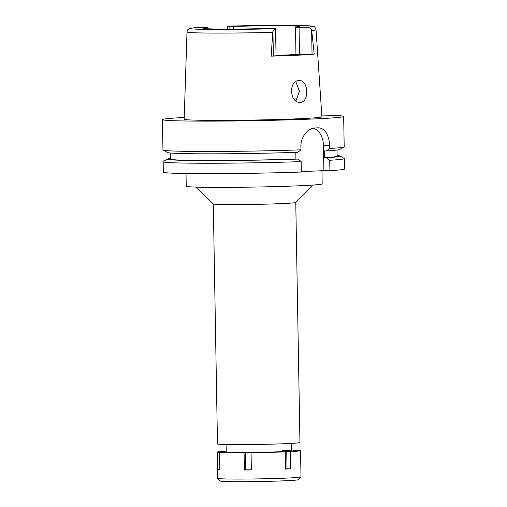 <?xml version="1.0" encoding="UTF-8"?>
<svg xmlns="http://www.w3.org/2000/svg" width="507" height="507" viewBox="0 0 507 507"><rect width="100%" height="100%" fill="white"/><g stroke="black" fill="none" stroke-linecap="round" stroke-linejoin="round"><path stroke-width="0.76" d="M227.402 29.089L227.351 26.244L233.442 26.427A48.038 1.426 -1 0 1 285.878 25.838A48.038 1.426 -1 0 1 299.491 26.598A48.038 1.426 -1 0 1 295.48 27.239L306.779 27.226C309.321 27.498 310.93 28.322 311.615 29.704L312.046 54.243L314.207 54.148L311.615 29.704M233.486 29.07L233.442 26.427M207.458 28.772L207.439 27.632A48.038 1.426 -1 0 0 203.427 28.272A48.038 1.426 -1 0 0 217.047 29.026A48.038 1.426 -1 0 0 269.483 28.443L275.567 28.626L272.943 31.497L272.728 32.315L271.207 56.138L276.042 55.802L275.567 28.626M207.439 27.632L195.835 27.657C186.88 28.563 189.789 28.76 188.179 29.419C187.742 29.564 187.349 30.42 187.007 31.998L184.168 119.221A68.882 2.041 -1 0 0 203.687 120.305A68.882 2.041 -1 0 0 279.034 119.456A68.882 2.041 -1 0 0 321.913 116.813L316.038 29.748A64.522 1.914 179 0 1 311.856 30.502M314.207 54.148A65.714 1.952 179 0 1 271.207 56.138M300.233 102.332C309.562 102.541 308.541 79.51 299.092 80.581C288.274 80.429 289.598 103.403 300.233 102.332L299.897 102.338M299.422 80.575L299.092 80.581M276.036 55.421A48.038 1.426 -1 0 0 295.955 54.414L312.046 54.243M295.48 27.239L295.955 54.414M295.841 81.684L299.46 91.26L295.911 100.918M213.295 203.909L217.484 443.936A41.238 1.223 -1 0 0 229.17 444.588A41.238 1.223 -1 0 0 274.249 444.081A41.238 1.223 -1 0 0 299.954 442.497L295.765 202.464M312.578 185.068L295.746 202.483A41.238 1.223 179 0 1 269.49 204.048A41.238 1.223 179 0 1 224.981 204.536A41.238 1.223 179 0 1 213.314 203.922L195.879 187.102M186.018 173.521L186.246 186.24A67.976 2.015 -1 0 0 205.506 187.305A67.976 2.015 -1 0 0 279.813 186.475A67.976 2.015 -1 0 0 322.179 183.864L321.951 170.713M313.421 128.182A18.125 12.992 -89.3 0 1 323.428 145.256L323.872 170.625L329.911 170.701A90.639 2.687 -1 0 0 344.583 168.977L344.399 158.552A90.639 2.687 179 0 1 329.727 160.282L326.597 157.753L324.486 157.721L324.372 150.928L326.483 150.959L329.525 148.513L329.468 145.338C329.48 140.718 328.384 136.522 326.185 132.752C323.897 129.31 321.07 127.675 317.699 127.84L318.238 127.834M323.872 170.625L301.329 171.664M163.153 161.72L163.336 172.139A90.639 2.687 -1 0 0 209.714 173.679A90.639 2.687 -1 0 0 301.335 172.025L301.158 161.6A90.639 2.687 179 0 1 209.53 163.254A90.639 2.687 179 0 1 163.153 161.72A90.639 2.687 179 0 1 163.267 161.581L167.532 159.021A86.329 2.56 179 0 1 170.346 158.444M337.098 155.529A86.329 2.56 179 0 1 339.931 156.01L344.278 158.418A90.639 2.687 179 0 1 344.399 158.552M329.911 170.701L329.727 160.282M317.699 127.84A90.639 2.687 -1 0 1 315.101 127.96C311.583 128.106 308.281 130.007 305.208 133.664C302.197 137.67 300.759 142.004 300.892 146.662L300.949 149.838L297.907 152.284A86.329 2.56 -1 0 1 167.418 152.493L163.07 150.085A90.639 2.687 -1 0 0 188.636 151.378A90.639 2.687 -1 0 0 300.949 149.838M295.803 152.354L295.917 159.046L298.027 159.078L301.158 161.6M321.799 115.07A90.639 2.687 179 0 1 343.664 116.439A90.639 2.687 179 0 1 287.177 119.912A90.639 2.687 179 0 1 188.103 121.027A90.639 2.687 179 0 1 162.417 119.601L162.95 149.952A90.639 2.687 -1 0 0 163.07 150.085M162.417 119.601A90.639 2.687 179 0 1 184.225 117.472M329.525 148.513A90.639 2.687 -1 0 0 344.076 146.929A90.639 2.687 -1 0 0 344.196 146.789L343.664 116.439M326.483 150.959A86.329 2.56 -1 0 0 339.817 149.483L344.076 146.929M324.486 157.721A83.389 2.472 -1 0 0 337.111 156.194L337.003 150.066M339.931 156.01A86.329 2.56 179 0 1 326.597 157.753M170.251 152.975L170.358 159.103A83.389 2.472 -1 0 0 212.313 160.516A83.389 2.472 -1 0 0 295.917 159.046M298.027 159.078A86.329 2.56 179 0 1 209.252 160.618A86.329 2.56 179 0 1 167.532 159.021M291.474 450.032A41.694 1.236 179 0 1 298.224 450.273L293.109 450.406L300.005 450.45A41.694 1.236 179 0 1 300.55 450.641A41.694 1.236 179 0 1 290.429 451.629L285.232 451.87A41.694 1.236 179 0 1 251.06 452.719L244.082 452.783A41.694 1.236 179 0 1 228.987 452.751A41.694 1.236 179 0 1 219.493 452.466L224.614 452.333L217.712 452.288A41.694 1.236 179 0 1 217.173 452.098A41.694 1.236 179 0 1 226.223 451.167M226.103 444.531L226.236 451.94A32.632 0.97 -1 0 0 235.482 452.453A32.632 0.97 -1 0 0 271.15 452.054A32.632 0.97 -1 0 0 291.487 450.799A32.632 0.97 -1 0 0 282.627 450.292M285.53 468.861L290.726 468.836L290.429 451.629M290.726 468.836A41.694 1.236 179 0 1 285.53 469.076L285.232 451.87M244.082 452.783L244.387 469.995A41.694 1.236 179 0 0 251.364 469.932L251.06 452.719M217.173 452.098L217.63 478.367A41.694 1.236 -1 0 0 217.649 478.405A41.694 1.236 -1 0 0 229.449 479.02A41.694 1.236 -1 0 0 274.445 478.526A41.694 1.236 -1 0 0 300.987 476.948A41.694 1.236 -1 0 0 301.006 476.91L300.55 450.641M217.712 452.288L218.016 469.495A41.694 1.236 179 0 0 219.797 469.672L219.493 452.466M218.016 469.495L219.791 469.45M217.649 478.405L220.418 481.073A38.976 1.153 -1 0 0 231.446 481.65A38.976 1.153 -1 0 0 273.507 481.187A38.976 1.153 -1 0 0 298.319 479.711L300.987 476.948M244.387 469.995L245.819 469.818L245.521 452.605M245.819 469.818L251.358 469.767M287.044 468.791L286.74 451.579M227.497 26.193A60.903 1.806 179 0 1 295.093 25.413A60.903 1.806 179 0 1 306.779 27.226M229.855 26.383L229.905 29.083M275.421 28.677A60.903 1.806 179 0 1 207.826 29.457A60.903 1.806 179 0 1 196.146 27.644M272.728 32.315A64.522 1.914 179 0 1 205.291 33.018A64.522 1.914 179 0 1 187.007 31.998M273.368 56.036L272.943 31.497M293.851 98.922A57.101 1.692 179 0 1 297.558 98.985M329.468 145.338L323.428 145.256M299.536 54.458L299.067 27.283M291.487 450.799L291.354 443.397M316.038 29.748C314.175 26.072 316.038 26.947 309.764 25.876C298.984 25.02 258.931 25.23 227.523 26.187"/></g></svg>
